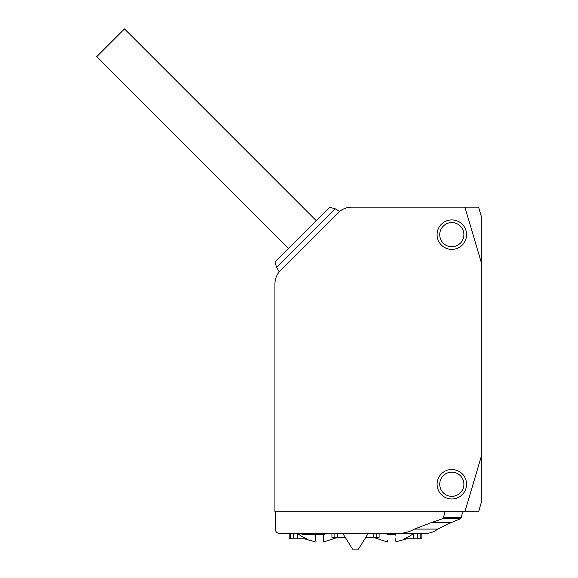 <?xml version="1.0" encoding="UTF-8"?>
<svg xmlns="http://www.w3.org/2000/svg" width="578" height="578" viewBox="0 0 578 578"><rect width="100%" height="100%" fill="white"/><g stroke="black" fill="none" stroke-linecap="round" stroke-linejoin="round"><path stroke-width="0.87" d="M481.293 456.403L481.293 502.571L478.577 511.761L464.9 511.761L481.293 456.403L481.293 262.484L464.9 207.134L351.865 207.134A19.652 19.652 0 0 0 337.964 212.885C340.182 210.869 340.182 210.869 337.964 212.885L280.691 270.164C278.675 272.375 278.675 272.375 280.691 270.164A19.652 19.652 0 0 0 274.933 284.058L274.933 511.761L464.9 511.761M464.9 207.134L478.577 207.134L481.293 216.324L481.293 262.484M437.076 234.646A14.739 14.739 0 0 1 451.815 219.907A14.739 14.739 0 0 1 466.554 234.646A14.739 14.739 0 0 1 451.815 249.385A14.739 14.739 0 0 1 437.076 234.646M463.896 234.646A12.08 12.08 0 0 0 451.815 222.566A12.08 12.08 0 0 0 439.735 234.646A12.08 12.08 0 0 0 451.815 246.727A12.08 12.08 0 0 0 463.896 234.646M437.076 484.241A14.739 14.739 0 0 1 451.815 469.502A14.739 14.739 0 0 1 466.554 484.241A14.739 14.739 0 0 1 451.815 498.987A14.739 14.739 0 0 1 437.076 484.241M463.896 484.241A12.08 12.08 0 0 0 451.815 472.161A12.08 12.08 0 0 0 439.735 484.241A12.08 12.08 0 0 0 451.815 496.329A12.08 12.08 0 0 0 463.896 484.241M335.146 208.752L329.67 207.285L275.092 261.863L276.559 267.347L335.146 208.752L339.647 211.389M297.482 538.783L306.615 538.783A34.947 34.947 0 0 1 297.482 533.378L297.482 538.783L289.181 538.783L289.181 533.378M275.424 511.761L275.424 529.448A3.93 3.93 0 0 0 279.355 533.378L413.545 533.378L413.545 538.783L421.846 538.783L421.846 533.378L420.813 533.378L420.813 538.783M316.274 220.68L124.501 28.9L96.707 56.695L288.48 248.475M445.009 511.761L443.47 517.548L461.309 517.548L462.624 511.761M437.727 529.087C434.129 531.905 430.039 533.335 425.473 533.378L397.44 533.378C403.473 533.501 409.145 532.071 414.448 529.087L431.39 522.577L451.18 522.577L437.727 529.087L414.448 529.087M443.47 517.548L442.445 518.777L431.39 522.577M397.44 533.378L420.813 533.378M395.316 534.361L387.448 534.361M331.931 533.378L331.931 537.309L337.747 537.309L337.747 533.378M376.17 533.378L376.17 537.309L379.096 537.309L379.096 533.378M414.469 533.378L413.545 533.378A34.947 34.947 0 0 1 404.412 538.783C407.461 538.783 407.461 538.783 404.412 538.783L413.545 538.783M376.17 537.309L365.831 537.309M368.287 533.378L358.461 549.1L352.566 549.1L342.74 533.378M345.196 537.309L337.747 537.309M324.677 533.378L324.677 534.361L301.962 534.361L301.962 533.378M395.316 533.378C395.316 544.816 395.316 544.816 395.316 533.378L395.316 535.185M395.316 540.777L395.316 538.812M315.718 540.77L315.718 534.361M323.579 535.185L323.579 542.005L337.769 537.309M323.579 540.365L323.579 538.812M387.448 540.77L387.448 542.005L373.265 537.309L373.28 533.378M387.448 533.378C387.448 544.816 387.448 544.816 387.448 533.378M442.445 518.777L460.435 518.777L451.18 522.577M290.221 533.378L290.221 538.783M293.429 538.783L293.429 533.378M417.598 533.378L417.598 538.783M334.857 533.378L334.857 537.309M279.196 271.841L276.559 267.347M461.309 517.548L460.435 518.777M395.316 542.005L406.71 538.783M315.718 542.005L304.324 538.783"/></g></svg>
